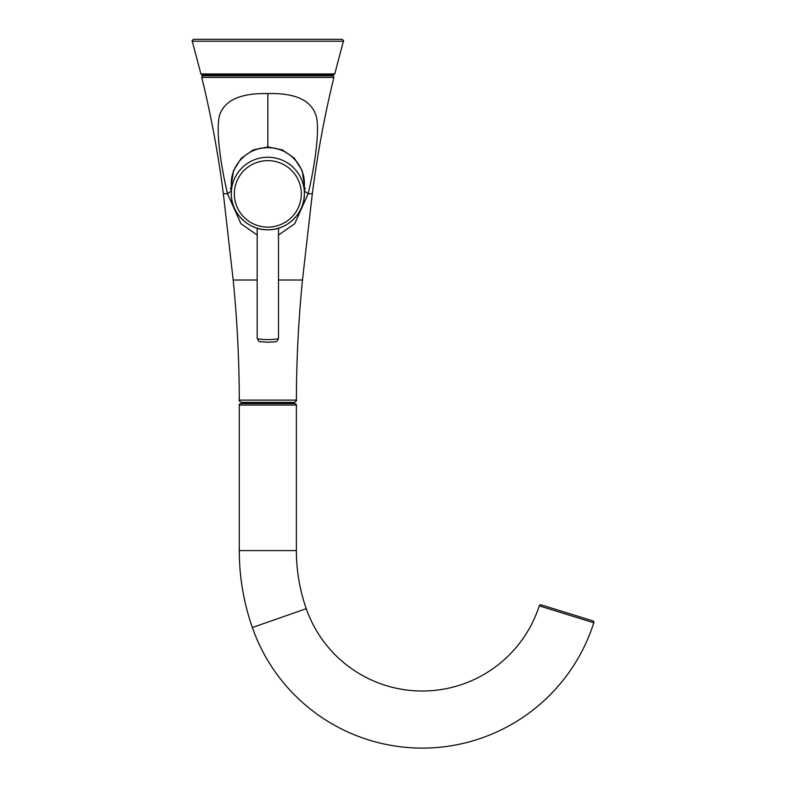 <?xml version="1.0" encoding="UTF-8"?>
<svg xmlns="http://www.w3.org/2000/svg" width="786" height="786" viewBox="0 0 786 786"><rect width="100%" height="100%" fill="white"/><g stroke="black" fill="none" stroke-linecap="round" stroke-linejoin="round"><path stroke-width="1.18" d="M341.939 39.3L193.729 39.3C192.128 40.322 191.637 40.97 192.265 41.236L343.403 41.236C344.032 40.97 343.541 40.322 341.939 39.3M202.375 75.073L333.293 75.073L333.293 75.839L202.375 75.839L200.911 73.923L334.757 73.923L343.403 41.236M257.179 235.024L240.938 223.686L227.508 193.729C220.178 162.849 214.411 121.918 221.23 111.376C227.498 98.987 243.041 93.062 267.83 93.583C294.495 92.895 310.411 99.832 315.579 114.383C320.6 126.025 314.99 165.237 308.161 193.729L294.691 223.735L278.49 235.024M267.83 402.393L241.567 402.393C239.337 401.184 238.58 400.428 239.288 400.113L296.381 400.113C297.088 400.428 296.332 401.184 294.102 402.393L267.83 402.393M291.626 403.532L291.626 402.393M244.043 403.532L244.043 402.393M239.288 405.055A1.523 1.523 0 0 1 240.811 403.532L294.858 403.532A1.523 1.523 0 0 1 296.381 405.055L296.381 550.603A175.838 175.838 0 0 0 306.245 608.678A122.93 122.93 0 0 0 539.265 605.859L593.794 622.777A180.023 180.023 0 0 1 252.355 627.533A232.931 232.931 0 0 1 239.288 550.603L239.288 405.055L296.381 405.055M593.794 622.777A1.523 1.523 -72.8 0 0 592.791 620.861L541.161 604.876A1.523 1.523 107.2 0 0 539.265 605.859M590.345 621.706L588.626 621.176M587.024 620.675L585.295 620.144M582.947 619.407L580.697 618.71M575.873 617.216L574.104 616.666M570.331 615.497L560.005 612.294M540.237 606.163L539.579 605.957M231.3 185.152L233.491 170.66L241.263 158.241L253.289 149.9L267.83 146.943L282.38 149.9L294.406 158.241L302.178 170.66L304.369 185.152M304.369 191.077L308.161 193.729L312.317 193.729C317.348 154.567 324.539 115.797 333.893 77.441L201.776 77.441L202.375 75.839M231.3 191.077L227.508 193.729L223.352 193.729C218.321 154.567 211.129 115.797 201.776 77.441M278.49 280.012L302.482 280.012L312.317 193.729M257.179 280.012L233.187 280.012C237.166 319.951 239.199 359.988 239.288 400.113M296.381 550.603L239.288 550.603M306.245 608.678L252.355 627.533M267.83 93.583L267.83 147.66A36.539 36.264 0 0 1 304.369 183.953C304.87 164.549 287.352 147.159 267.83 147.66C248.317 147.159 230.799 164.549 231.3 183.953A36.539 36.264 0 0 1 267.83 147.689M267.83 229.767A36.539 36.264 180 0 0 304.369 193.503A36.539 36.264 180 0 0 267.83 157.239A36.539 36.264 180 0 0 231.3 193.503A36.539 36.264 180 0 0 267.83 229.767M267.83 160.629A33.493 33.248 180 0 0 234.346 193.877A33.493 33.248 180 0 0 267.83 227.125A33.493 33.248 180 0 0 301.323 193.877A33.493 33.248 180 0 0 267.83 160.629M267.83 339.601A10.66 1.297 180 0 1 257.179 338.304C260.019 343.138 256.875 341.075 267.83 342.274C276.839 341.546 276.81 342.686 278.49 338.304A10.66 1.297 180 0 1 267.83 339.601M200.911 73.923L192.265 41.236M334.757 73.923L333.293 75.073M333.893 77.441L333.293 75.839M223.352 193.729L233.187 280.012M302.482 280.012C298.503 319.951 296.469 359.988 296.381 400.113M230.386 188.129L231.3 190.507M305.282 188.139L304.369 190.507M231.3 183.953L231.3 193.503C230.799 212.908 248.317 230.298 267.83 229.797C287.352 230.298 304.87 212.908 304.369 193.503L304.369 183.953M257.179 228.215L257.179 338.304M278.49 228.215L278.49 338.304"/></g></svg>
